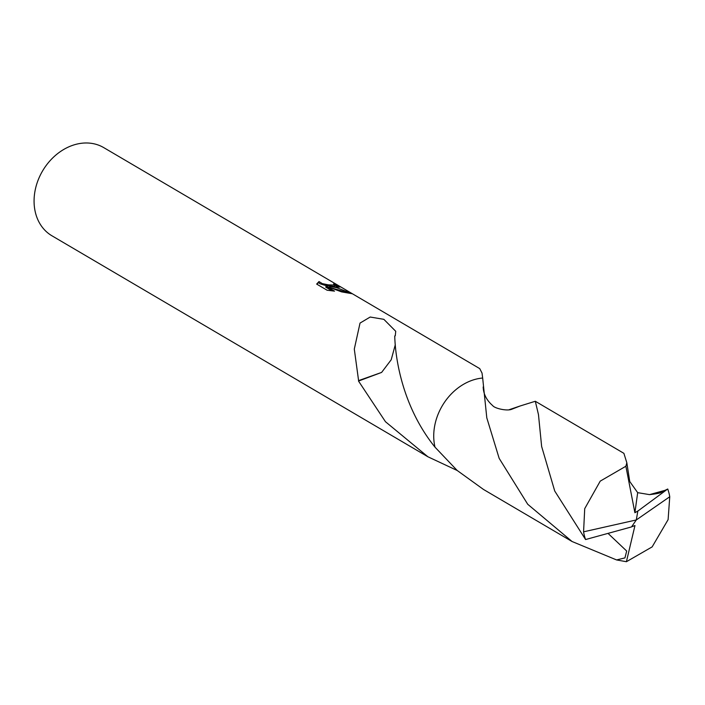<?xml version="1.0" encoding="UTF-8"?>
<svg xmlns="http://www.w3.org/2000/svg" width="705" height="705" viewBox="0 0 705 705"><rect width="100%" height="100%" fill="white"/><g stroke="black" fill="none" stroke-linecap="round" stroke-linejoin="round"><path stroke-width="1.06" d="M482.669 378.039L482.035 373.095L479.735 368.609L103.723 147.609A51.13 40.89 120.4 0 0 91.06 143.291A51.13 40.89 120.4 0 0 38.819 178.409A51.13 40.89 120.4 0 0 51.906 235.77L427.909 456.778L385.468 421.722L358.51 381.052A51.13 40.89 -59.6 0 1 358.589 380.612L354.298 349.09L360.026 323.084L370.195 317.03L383.846 319.33L395.743 331.306L395.267 335.791A51.13 40.89 120.4 0 0 394.747 335.985M335.448 286.935L329.614 286.389L336.699 287.666L352.368 293.765L341.555 291.87L326.036 286.168L334.505 291.139L327.102 290.222L316.66 284.08L319.004 281.542L322.308 283.621L328.354 284.855L334.884 285.049L333.597 283.912A51.13 40.89 -59.6 0 1 337.721 285.41L339.916 287.041L335.448 286.935M457.21 470.499L427.909 456.778M394.747 335.95C395.302 359.629 403.022 407.525 434.994 447.155L457.157 470.455L483.48 489.446L572.081 541.519L527.728 504.269L499.166 458.365L486.794 417.836L482.669 378.03A51.148 40.899 120.4 0 0 435.778 421.105A51.148 40.899 120.4 0 0 434.994 447.164M334.884 285.049L334.461 286.168L333.254 286.283L324.926 285.313L319.876 283.701L318.801 282.705L319.004 281.542M318.739 282.529L316.748 284.133M338.761 287.199L337.448 286.397A50.108 40.07 120.4 0 0 334.796 285.358M337.448 286.397L337.721 285.41M329.367 287.314L329.614 286.389M348.385 292.857L329.605 287.393M332.125 290.892L325.772 287.155L326.036 286.168M511.936 409.182L519.973 406.036L509.248 409.684M483.181 386.939C483.427 394.077 486.6 400.299 492.698 405.613C494.584 408.406 507.212 411.368 511.909 409.191L519.973 406.045A51.139 40.899 120.4 0 0 519.973 406.036L535.307 401.268L538.47 414.602L541.634 446.441L554.729 491.024L585.573 539.545L631.53 526.917L636.298 519.946L583.573 531.826A51.13 40.89 120.4 0 0 585.573 539.545M466.939 382.48A51.139 40.899 120.4 0 0 433.804 438.854M358.51 381.052L381.625 372.416L358.589 380.612M381.643 372.381L391.204 359.762L395.311 344.648M637.831 511.081L636.298 519.946L637.831 511.081L666.419 489.94L649.516 494.628C657.219 493.773 661.255 492.883 661.616 491.984L667.741 489.014A51.13 40.89 120.4 0 1 669.75 496.743L668.111 519.629L652.151 546.886L626.41 561.709L616.575 559.937L572.081 541.519M583.573 531.826L584.718 508.649L600.228 481.127L625.873 466.243L626.833 462.806L623.899 453.341L535.307 401.268M608.203 533.553L626.683 551.037L624.938 557.902L616.575 559.937M667.75 489.014L666.428 489.94M649.516 494.628L637.673 492.654L629.741 481.497L626.833 462.806M636.298 519.946L669.75 496.743M637.752 511.046L634.897 512.729L637.681 492.654M631.592 526.82L634.967 525.551L626.41 561.709M634.897 512.729L625.873 466.243M538.47 414.602L538.505 415.263"/></g></svg>
